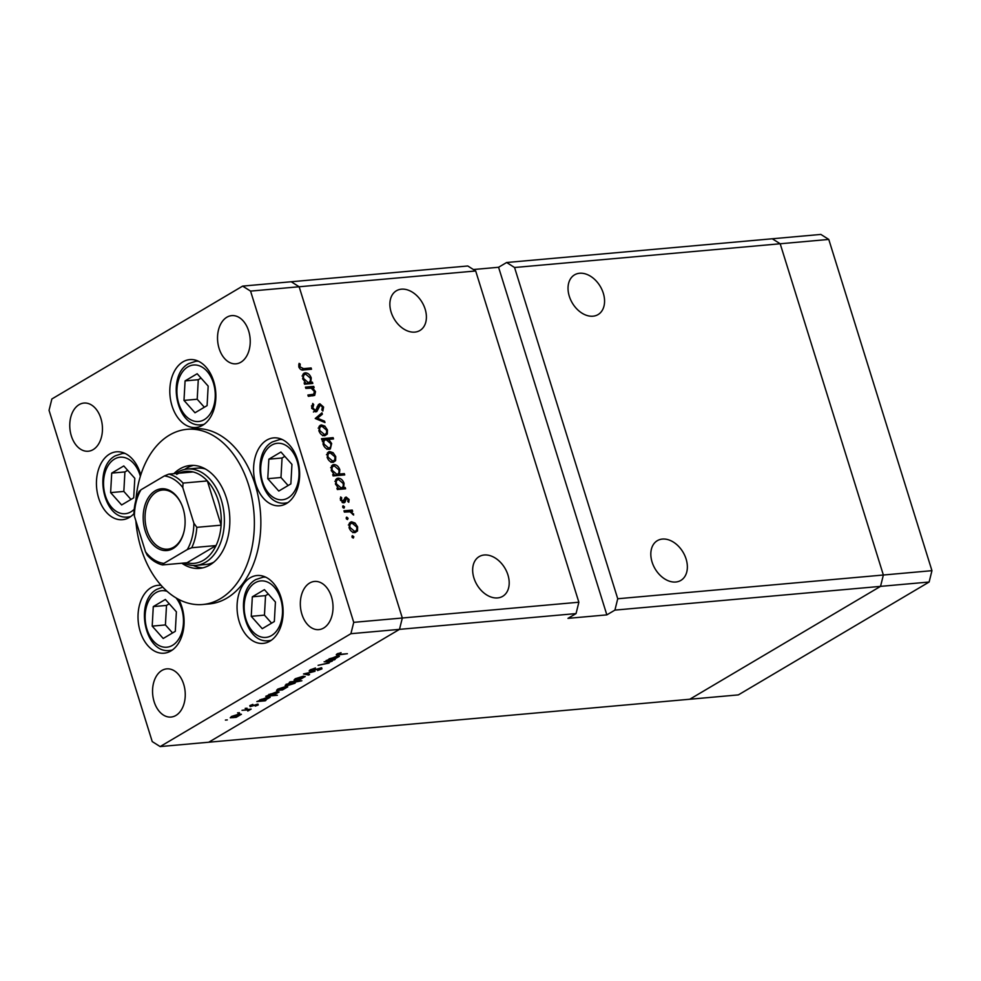 <?xml version="1.0" encoding="UTF-8"?>
<svg xmlns="http://www.w3.org/2000/svg" width="981" height="981" viewBox="0 0 981 981"><rect width="100%" height="100%" fill="white"/><g stroke="black" fill="none" stroke-linecap="round" stroke-linejoin="round"><path stroke-width="1.47" d="M617.736 598.753L614.915 610.108L880.533 586.368L883.366 575.013L617.736 598.753L514.559 267.506L506.637 262.503L772.268 238.775L780.189 243.766L883.366 575.013L880.533 586.368L689.766 699.245L738.362 694.891L929.13 582.027L931.95 570.672L828.773 239.425L820.852 234.422L772.268 238.775L780.189 243.766L828.773 239.425M614.915 610.108L606.847 614.879L567.974 618.361L576.043 613.591L399.5 629.361L402.32 618.005L299.144 286.759L291.234 281.755L242.638 286.109L51.87 398.973L49.05 410.328L152.227 741.575L160.148 746.578L208.732 742.225L399.5 629.361L208.732 742.225L689.766 699.245L880.533 586.368L929.13 582.027M514.559 267.506L780.189 243.766L883.366 575.013L931.95 570.672M686.099 559.023A23.09 16.26 -120.6 0 1 680.851 580.409A23.09 16.26 -120.6 0 1 652.083 562.064A23.09 16.26 -120.6 0 1 657.344 540.666A23.09 16.26 -120.6 0 1 686.099 559.023M603.303 293.209A23.09 16.26 -120.6 0 1 598.054 314.594A23.09 16.26 -120.6 0 1 569.299 296.25A23.09 16.26 -120.6 0 1 574.547 274.852A23.09 16.26 -120.6 0 1 603.303 293.209M507.937 574.94A23.09 16.26 -120.6 0 1 502.689 596.325A23.09 16.26 -120.6 0 1 473.921 577.981A23.09 16.26 -120.6 0 1 479.182 556.595A23.09 16.26 -120.6 0 1 507.937 574.94M425.141 309.125A23.09 16.26 -120.6 0 1 419.893 330.511A23.09 16.26 -120.6 0 1 391.137 312.166A23.09 16.26 -120.6 0 1 396.385 290.781A23.09 16.26 -120.6 0 1 425.141 309.125M475.687 270.977L467.778 265.986L291.234 281.755L299.144 286.759L475.687 270.977L578.864 602.224L576.043 613.591M160.148 746.578L350.904 633.701L399.5 629.361L402.32 618.005L578.864 602.224M606.847 614.879L498.581 267.273L506.637 262.503M498.581 267.273L473.394 269.53M205.421 468.992A48.363 32.557 -95.1 0 0 197.083 468.158L187.371 469.028A48.363 32.557 84.9 0 1 223.043 506.895A48.363 32.557 84.9 0 1 205.679 562.187A48.363 32.557 84.9 0 1 195.979 565.387A48.363 32.557 84.9 0 1 183.705 563.045M181.841 563.217A51.662 34.776 -95.1 0 0 199.511 568.379A51.662 34.776 -95.1 0 0 209.873 564.97A51.662 34.776 -95.1 0 0 228.414 505.902A51.662 34.776 -95.1 0 0 190.314 465.46A51.662 34.776 -95.1 0 0 179.94 468.869A51.662 34.776 -95.1 0 0 173.833 473.676M193.576 465.386A51.662 34.776 -95.1 0 0 186.427 468.293A51.662 34.776 -95.1 0 0 184.612 469.458M135.844 520.764A87.947 59.191 -95.1 0 0 202.736 604.504A87.947 59.191 -95.1 0 0 220.382 598.704A87.947 59.191 -95.1 0 0 251.945 498.164A87.947 59.191 -95.1 0 0 187.089 429.322A87.947 59.191 -95.1 0 0 169.443 435.123A87.947 59.191 -95.1 0 0 135.856 500.408M202.736 604.504L209.223 603.928A87.947 59.191 -95.1 0 0 226.869 598.128A87.947 59.191 -95.1 0 0 258.42 497.575A87.947 59.191 -95.1 0 0 193.564 428.746L187.089 429.322M161.117 585.35A34.077 22.931 -95.1 0 0 158.027 585.314A34.077 22.931 -95.1 0 0 151.184 587.558A34.077 22.931 -95.1 0 0 138.959 626.528A34.077 22.931 -95.1 0 0 164.085 653.199A34.077 22.931 -95.1 0 0 170.927 650.943A34.077 22.931 -95.1 0 0 178.775 599.44M140.761 475A34.077 22.931 -95.1 0 0 116.445 451.812A34.077 22.931 -95.1 0 0 109.602 454.056A34.077 22.931 -95.1 0 0 97.377 493.014A34.077 22.931 -95.1 0 0 122.515 519.697A34.077 22.931 -95.1 0 0 129.345 517.441A34.077 22.931 -95.1 0 0 133.907 513.713M202.711 425.239A34.077 22.931 -95.1 0 0 214.937 386.281A34.077 22.931 -95.1 0 0 189.811 359.598A34.077 22.931 -95.1 0 0 182.969 361.854A34.077 22.931 -95.1 0 0 170.743 400.812A34.077 22.931 -95.1 0 0 195.881 427.483A34.077 22.931 -95.1 0 0 202.711 425.239M286.489 503.523A34.077 22.931 -95.1 0 0 298.714 464.565A34.077 22.931 -95.1 0 0 273.589 437.882A34.077 22.931 -95.1 0 0 266.746 440.138A34.077 22.931 -95.1 0 0 254.52 479.096A34.077 22.931 -95.1 0 0 279.659 505.767A34.077 22.931 -95.1 0 0 286.489 503.523M269.959 641.145A34.077 22.931 -95.1 0 0 282.197 602.187A34.077 22.931 -95.1 0 0 257.059 575.516A34.077 22.931 -95.1 0 0 250.216 577.76A34.077 22.931 -95.1 0 0 237.991 616.73A34.077 22.931 -95.1 0 0 263.129 643.401A34.077 22.931 -95.1 0 0 269.959 641.145M226.881 317.219A24.182 16.272 84.9 0 1 231.724 315.624A24.182 16.272 84.9 0 1 249.566 334.558A24.182 16.272 84.9 0 1 240.885 362.21A24.182 16.272 84.9 0 1 236.029 363.804A24.182 16.272 84.9 0 1 218.199 344.871A24.182 16.272 84.9 0 1 226.881 317.219M161.89 670.464A24.182 16.272 84.9 0 1 166.745 668.87A24.182 16.272 84.9 0 1 184.587 687.804A24.182 16.272 84.9 0 1 175.906 715.456A24.182 16.272 84.9 0 1 171.05 717.05A24.182 16.272 84.9 0 1 153.22 698.116A24.182 16.272 84.9 0 1 161.89 670.464M93.109 449.641A24.182 16.272 -95.1 0 0 101.791 421.989A24.182 16.272 -95.1 0 0 83.949 403.056A24.182 16.272 -95.1 0 0 79.105 404.65A24.182 16.272 -95.1 0 0 70.424 432.302A24.182 16.272 -95.1 0 0 88.265 451.235A24.182 16.272 -95.1 0 0 93.109 449.641M323.681 628.024A24.182 16.272 -95.1 0 0 332.363 600.372A24.182 16.272 -95.1 0 0 314.521 581.439A24.182 16.272 -95.1 0 0 309.665 583.033A24.182 16.272 -95.1 0 0 300.995 610.685A24.182 16.272 -95.1 0 0 318.825 629.618A24.182 16.272 -95.1 0 0 323.681 628.024M329.935 661.243L329.089 663.058L318.089 665.326L328.218 663.058L328.365 661.868L324.122 661.758L332.4 661.022L330.229 661.868M328.218 663.058L328.218 661.39M310.499 671.212L309.125 670.943L310.119 669.9L315.453 667.987L311.284 669.79L311.357 670.71L321.645 667.73L321.976 668.87L317.55 670.526L320.848 668.233L310.499 671.212L310.094 669.913M311.149 669.373L311.357 670.71M321.645 667.73L321.976 668.87L321.621 667.73M320.91 668.919L320.738 667.865M303.497 673.959L315.036 671.286L305.814 673.714L309.567 674.536L308.647 675.075L303.497 673.959M305.152 676.522L299.928 679.612L294.03 680.054L295.33 678.717L303.166 676.228L305.201 676.632M287.678 686.872L282.454 689.962L276.544 690.391L277.856 689.054L285.679 686.565L287.727 686.97M259.021 700.606L268.242 696.915L270.204 697.283L264.441 700.459L265.974 700.324L265.128 700.826L256.838 701.562L259.021 700.777M225.409 720.091L227.298 719.919L225.446 720.066M241.375 714.254L236.151 717.344L230.253 717.785L231.553 716.449L239.389 713.96L241.424 714.364M237.586 712.88L239.474 712.709L237.623 712.856M242.013 710.33L251.148 709.091L247.752 711.029L247.494 709.925L242.013 710.33M248.953 709.288L248.769 710.575L248.389 709.337M247.911 710.575L247.335 709.435M245.189 708.392L247.077 708.221L245.225 708.368M257.795 704.137L258.236 704.971L255.293 706.124L256.997 704.64L250.167 706.639L249.787 705.658L252.877 704.395L250.977 706.148L257.795 704.137L258.236 704.971L257.966 704.125M257.218 705.069L256.887 704.284M249.848 705.621L250.167 706.639L249.787 705.658M250.731 705.18L250.977 706.148M267.936 695.321L277.169 691.63L279.119 692.01L273.294 695.186L277.39 695.247L265.765 696.289L267.948 695.492M296.054 681.28L295.023 683.205L287.126 685.719L285.164 685.339L290.928 682.163L289.395 682.298L290.241 681.807L301.866 680.765L296.287 681.869M328.218 659.661L337.439 655.97L339.401 656.338L333.638 659.514L335.171 659.379L334.325 659.882L326.048 660.618L328.23 659.833M338.089 653.42L339.843 654.364L347.384 653.689L338.886 654.867C336.36 655.222 335.772 654.903 337.108 653.922L341.057 652.684L337.795 654.315L337.599 653.665M336.275 654.756L337.108 653.922M309.113 396.263L313.638 394.35L314.423 391.505L311.124 388.145L305.839 388.415L305.447 387.127L313.724 386.391L314.128 387.679L312.632 387.814L315.514 391.64L314.68 395.392L308.304 396.312L307.899 395.024L313.895 394.215L311.394 395.674M315.992 411.836L311.651 408.022L312.767 403.449L313.724 404.613L312.816 407.924L315.612 410.549L318.371 404.712L319.855 403.755L323.595 407.054L322.872 411.039L321.805 409.935L322.393 407.017L320.296 405.043L316.802 411.579M314.202 411.382L316.556 409.935M318.371 404.712L319.855 403.755L318.469 404.577M320.296 405.043L317.611 407.017M315.22 418.507L321.952 412.817L322.393 414.203L317.439 418.213L324.552 421.156L324.981 422.541L315.22 418.507M321.449 424.932L324.834 426.097L327.446 429.96L327.323 434.056L324.821 435.76C322.099 435.687 320.125 434.019 318.874 430.733L320.149 425.325L321.449 424.932L319.193 426.269M329.739 451.542L333.123 452.707L335.735 456.57L335.612 460.665L333.111 462.37C330.389 462.296 328.402 460.616 327.164 457.342L328.439 451.934L329.739 451.542L327.47 452.879M343.681 487.643L345.214 487.496L345.619 488.783L337.329 489.519L336.937 488.244L338.371 488.109L335.453 483.976L336.753 478.544L338.065 478.139C340.787 478.25 342.786 479.954 344.049 483.253L343.681 487.643L341.057 489.188M351.958 536.975L352.535 535.7L353.847 536.803L353.283 538.079L352.044 535.982M352.375 537.674L353.847 536.803L353.283 538.079M250.56 291.099L299.144 286.759L402.32 618.005L353.736 622.346L250.56 291.099L242.638 286.109M351.627 521.818L355.012 522.996L357.624 526.858L357.501 530.954L354.999 532.646C352.277 532.573 350.303 530.905 349.052 527.619L350.327 522.223L351.627 521.818L349.371 523.155M346.195 518.434L346.759 517.159L348.083 518.275L347.507 519.55L346.268 517.453M346.6 519.145L348.083 518.275L347.507 519.55M344.368 512.094L343.963 510.807L352.253 510.071L352.645 511.359L351.431 511.469L353.65 515.037L350.058 511.824L344.368 512.094M342.651 507.067L343.215 505.779L344.539 506.895L343.963 508.17L342.725 506.073M343.056 507.766L344.539 506.895L343.963 508.17M344.895 497.759L346.109 497.036L349.101 499.488L348.758 502.272L347.777 501.463L348.083 499.574L346.551 498.323L344.944 502.297L343.816 502.897L340.456 500.052L340.652 496.962L341.682 497.747L341.462 499.893L343.362 501.622L344.981 497.637L346.109 497.036L344.981 497.637M346.551 498.323L344.392 499.636M342.099 502.37L344.049 501.193M339.389 474.068L344.331 473.627L344.736 474.902L333.099 475.944L332.706 474.657L334.141 474.534L331.222 470.402L332.522 464.969L333.834 464.565C336.557 464.675 338.555 466.38 339.818 469.678L339.389 474.068L336.753 475.613L337.329 474.301M323.436 439.844L321.903 439.979L321.498 438.691L333.135 437.661L333.528 438.936L328.684 439.378L331.664 443.498L330.352 448.942L329.052 449.335C326.33 449.224 324.331 447.52 323.068 444.221L323.436 439.844L325.655 439.672M310.879 382.308L312.412 382.173L312.816 383.461L304.527 384.196L304.122 382.909L305.557 382.786L302.651 378.654L303.938 373.221L305.263 372.817C307.985 372.927 309.971 374.632 311.235 377.93L310.879 382.308L308.255 383.865M300.039 366.906L303.583 368.623L311.124 367.949L311.517 369.236L303.865 369.923C301.719 370.511 300.051 369.518 298.849 366.943L299.082 363.362L300.198 364.049L300.039 366.906L299.046 367.483M350.904 633.701L353.736 622.346M193.196 565.448A51.662 34.776 -95.1 0 0 202.736 567.864M195.979 565.387L205.691 564.516A48.363 32.557 -95.1 0 0 213.76 562.211M353.994 523.596L355.012 522.996M356.728 527.386L357.624 526.858M355.22 531.273L354.815 532.536L357.501 530.954M349.224 523.4L350.658 523.633M353.001 532.303L355.588 531.064L352.89 532.646M349.187 528.036L350.07 527.52L354.595 531.359C356.52 530.954 357.194 529.47 356.606 526.944L352.02 523.106L348.353 524.994M352.02 523.106C350.094 523.511 349.444 524.994 350.07 527.52M348.5 511.751L352.253 510.071M350.585 511.972L351.431 511.469M352.633 514.461L353.589 513.897M348.169 500.04L349.101 499.488M342.81 502.051L342.7 502.726M340.235 498.606L341.682 497.747M340.591 500.408L341.462 499.893M342.59 489.053L345.214 487.496M337.121 488.845L338.371 488.109M335.796 479.488L338.065 478.139M335.661 479.721L337.108 479.979M343.154 483.78L344.049 483.253M341.609 487.839L341.02 489.2M337.28 489.36L337.955 489.47M338.776 489.396L341.057 487.876C343.019 487.459 343.681 485.951 343.031 483.363L338.457 479.427L334.864 481.303M338.433 489.421L341.057 487.876L336.483 483.94L335.612 484.455M338.457 479.427C336.544 479.881 335.882 481.389 336.483 483.94M341.707 475.172L344.331 473.627M332.89 475.27L334.141 474.534M331.566 465.914L333.834 464.565M331.431 466.147L332.878 466.392M338.923 470.206L339.818 469.678M333.05 475.785L333.724 475.895M334.546 475.822L336.826 474.289C338.788 473.884 339.451 472.376 338.801 469.789L334.227 465.852L330.634 467.716M334.202 475.846L336.826 474.289L332.265 470.353L331.382 470.868M334.227 465.852C332.314 466.306 331.652 467.802 332.265 470.353M332.105 453.308L333.123 452.707M334.84 457.109L335.735 456.57M333.332 460.996L332.915 462.259L335.612 460.665M327.323 453.112L328.77 453.357M331.112 462.026L333.687 460.776L331.002 462.37M327.298 457.759L328.169 457.244L332.706 461.082C334.631 460.665 335.294 459.194 334.717 456.656L330.131 452.83L326.465 454.718M330.131 452.83C328.206 453.234 327.556 454.706 328.169 457.244M326.477 439.598L328.623 439.402M330.499 439.206L333.135 437.661M327.74 439.929L328.684 439.378M330.756 444.025L331.664 443.498M329.248 447.961L328.77 449.347M327.078 448.991L328.66 448.047C330.572 447.606 331.235 446.097 330.634 443.547L326.06 439.611L322.332 441.511M326.06 439.611C324.098 440.028 323.448 441.524 324.086 444.111L328.66 448.047L329.591 447.765L326.906 449.347M323.215 444.638L324.086 444.111M323.816 426.698L324.834 426.097M326.55 430.5L327.446 429.96M325.042 434.387L324.637 435.65L327.323 434.056M319.046 426.502L320.48 426.747M322.823 435.417L325.41 434.178L322.724 435.76M319.009 431.15L319.892 430.634L324.417 434.473C326.342 434.056 327.016 432.584 326.428 430.046L321.842 426.22L318.175 428.108M321.842 426.22C319.916 426.625 319.266 428.096 319.892 430.634M319.414 414.877L319.708 415.797L322.393 414.203M319.708 415.797L315.968 418.826M316.238 418.936L317.439 418.213M323.35 421.867L324.552 421.156M311.418 405.975L313.724 404.613M311.823 408.513L312.816 407.924M318.052 405.435L318.813 405.778M322.528 407.679L323.595 407.054M316.986 409.089L318.604 408.145M315.661 410.647L315.244 411.799M309.91 388.084L313.724 386.391M311.725 388.341L312.632 387.814M314.594 392.192L315.514 391.64M313.074 394.705L312.878 395.895M309.788 383.73L312.412 382.173M304.318 383.522L305.557 382.786M302.982 374.166L305.263 372.817M302.847 374.386L304.294 374.644M310.339 378.458L311.235 377.93M308.807 382.516L308.206 383.865M304.478 384.037L305.152 384.135M305.962 384.062L308.255 382.541C310.217 382.124 310.867 380.628 310.229 378.028L305.655 374.092L302.062 375.968M305.618 384.098L308.255 382.541L303.681 378.605L302.81 379.12M305.655 374.092C303.73 374.558 303.08 376.054 303.681 378.605M308.488 369.506L311.124 367.949M298.653 364.957L300.198 364.049M298.764 366.624L299.904 365.95M233.11 717.675L240.075 714.757L232.583 716.351L231.565 717.393L233.11 717.675M261.817 700.692L268.892 697.699L261.338 699.343L260.284 700.434L261.817 700.692M270.731 695.419L277.819 692.427L270.253 694.058L269.211 695.161L270.731 695.419M279.401 690.281L286.366 687.362L278.874 688.969L277.868 689.999L279.401 690.281M293.552 681.93L286.477 684.922L294.03 683.291L295.073 682.187L293.429 681.513M296.887 679.943L303.852 677.025L296.36 678.619L295.342 679.661L296.887 679.943M308.402 674.278L308.647 675.075M331.014 659.747L338.089 656.755L330.536 658.398L329.493 659.49L331.014 659.747M251.246 616.326L262.246 628.686L274.337 621.525L275.428 602.015L264.416 589.655L252.325 596.804L251.246 616.326L264.453 615.136L271.59 623.156M268.291 593.995L265.544 595.626L264.453 615.136M265.544 595.626L252.325 596.804M183.987 400.407L194.998 412.768L207.089 405.619L208.168 386.097L197.169 373.736L185.078 380.898L183.987 400.407L197.206 399.23L204.342 407.238M201.031 378.09L198.285 379.708L197.206 399.23M198.285 379.708L185.078 380.898M267.764 478.691L278.776 491.052L290.866 483.903L291.946 464.381L280.946 452.02L268.855 459.182L267.764 478.691L280.983 477.514L288.12 485.521M284.809 456.373L282.062 457.992L280.983 477.514M282.062 457.992L268.855 459.182M110.62 492.609L121.632 504.97L133.723 497.821L134.802 478.311L123.79 465.95L111.711 473.1L110.62 492.609L123.839 491.432L130.976 499.452M127.665 470.291L124.918 471.922L123.839 491.432M124.918 471.922L111.711 473.1M152.202 626.123L163.214 638.484L175.305 631.323L176.384 611.813L165.372 599.452L153.281 606.601L152.202 626.123L165.421 624.934L172.558 632.953M169.247 603.793L166.5 605.424L165.421 624.934M166.5 605.424L153.281 606.601M155.157 490.831A31 20.859 84.9 0 1 181.902 505.166A31 20.859 84.9 0 1 184.195 530.782A31 20.859 84.9 0 1 173.122 548.502A31 20.859 84.9 0 1 145.2 530.868A31 20.859 84.9 0 1 155.157 490.831M182.012 505.436A29.675 19.976 -95.1 0 0 162.466 490.022A29.675 19.976 -95.1 0 0 156.519 491.971A29.675 19.976 -95.1 0 0 145.862 525.914A29.675 19.976 -95.1 0 0 167.751 549.139A29.675 19.976 -95.1 0 0 173.711 547.19A29.675 19.976 -95.1 0 0 184.256 530.5M175.697 473.504A48.363 32.557 84.9 0 1 177.659 472.217A48.363 32.557 84.9 0 1 187.371 469.028M191.749 547.729L187.31 549.544A43.973 29.589 -95.1 0 0 193.87 523.18L196.825 527.337A46.168 31.073 84.9 0 1 191.749 547.729L216.053 545.559L186.991 562.751A46.168 31.073 -95.1 0 0 203.423 560.286A46.168 31.073 -95.1 0 0 216.053 545.559A46.168 31.073 -95.1 0 0 221.117 525.166L207.347 480.923A46.168 31.073 -95.1 0 0 193.122 471.947A46.168 31.073 -95.1 0 0 176.678 474.412M196.825 527.337L221.117 525.166A46.168 31.073 -95.1 0 0 207.347 480.923L183.055 483.093L182.773 487.532A43.973 29.589 -95.1 0 0 164.391 475.932L140.97 489.789A43.973 29.589 -95.1 0 0 134.409 516.153L145.507 551.8A43.973 29.589 -95.1 0 0 163.888 563.401L187.31 549.544M164.391 475.932L168.83 474.117A46.168 31.073 84.9 0 1 183.055 483.093M193.122 471.947L168.83 474.117M139.768 491.309L140.97 489.789M134.409 516.153L133.907 513.112C134.336 504.933 136.138 497.588 139.339 491.052M163.888 563.401L162.38 564.909C156.801 563.486 151.761 560.261 147.26 555.246L145.507 551.8M186.991 562.751L162.687 564.921M193.87 523.18L182.773 487.532M344.061 501.168L345.52 500.31M309.162 396.226L311.799 394.669M301.486 369.862L303.583 368.623M255.121 582.788A28.363 19.093 -95.1 0 0 245.998 619.416A28.363 19.093 -95.1 0 0 271.553 635.541A28.363 19.093 -95.1 0 0 280.664 598.913A28.363 19.093 -95.1 0 0 255.121 582.788M271.406 640.201A31.883 21.459 84.9 0 1 268.757 640.691C243.693 644.21 233.38 591.175 255.918 579.526L263.08 577.184A31.883 21.459 84.9 0 1 265.777 577.196M187.862 366.882A28.363 19.093 -95.1 0 0 178.75 403.51A28.363 19.093 -95.1 0 0 204.293 419.635A28.363 19.093 -95.1 0 0 213.417 383.007A28.363 19.093 -95.1 0 0 187.862 366.882M204.158 424.283A31.883 21.459 84.9 0 1 201.51 424.773C176.445 428.292 166.132 375.257 188.671 363.62L195.832 361.266A31.883 21.459 84.9 0 1 198.53 361.278M271.651 445.166A28.363 19.093 -95.1 0 0 262.528 481.794A28.363 19.093 -95.1 0 0 288.071 497.919A28.363 19.093 -95.1 0 0 297.194 461.291A28.363 19.093 -95.1 0 0 271.651 445.166M287.936 502.566A31.883 21.459 84.9 0 1 285.287 503.057C260.223 506.576 249.91 453.541 272.448 441.904L279.61 439.549A31.883 21.459 84.9 0 1 282.307 439.562M140.357 476.276A28.363 19.093 -95.1 0 0 114.495 459.083A28.363 19.093 -95.1 0 0 105.384 495.712A28.363 19.093 -95.1 0 0 130.927 511.837A28.363 19.093 -95.1 0 0 134.213 509.274M130.792 516.496A31.883 21.459 84.9 0 1 128.143 516.987C103.079 520.506 92.766 467.459 115.304 455.822L122.466 453.48A31.883 21.459 84.9 0 1 125.163 453.492M167.113 591.347A28.363 19.093 -95.1 0 0 156.077 592.585A28.363 19.093 -95.1 0 0 146.966 629.213A28.363 19.093 -95.1 0 0 172.509 645.339A28.363 19.093 -95.1 0 0 176.077 597.932M172.374 649.998A31.883 21.459 84.9 0 1 169.725 650.489C144.661 654.008 134.336 600.961 156.886 589.323L162.772 587.141M346.219 498.422L343.534 500.016M343.742 501.499L342.173 502.431M316.078 410.401L313.393 411.995M319.806 405.202L317.121 406.784M231.565 717.393L231.32 716.596M240.075 714.757L239.818 713.935M248.267 710.146L248.021 709.373M260.284 700.434L260.026 699.612M268.892 697.699L268.635 696.878M269.211 695.161L268.953 694.34M277.819 692.427L277.562 691.605M277.868 689.999L277.623 689.202M286.366 687.362L286.121 686.541M295.073 682.187L294.827 681.39M286.477 684.922L286.219 684.113M295.342 679.661L295.097 678.864M303.852 677.025L303.595 676.203M310.523 670.55L310.29 669.79M329.052 662.138L328.807 661.341M329.493 659.49L329.236 658.668M338.089 656.755L337.844 655.933M271.001 640.483L268.757 640.691M265.324 576.987L263.08 577.184M203.754 424.577L201.51 424.773M198.076 361.069L195.832 361.266M287.531 502.861L285.287 503.057M281.854 439.353L279.61 439.549M130.387 516.779L128.143 516.987M124.71 453.271L122.466 453.48M171.969 650.28L169.725 650.489"/></g></svg>
